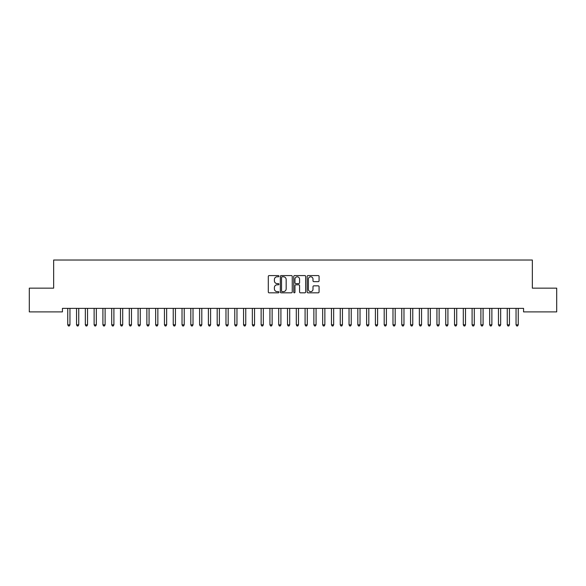 <?xml version="1.0" encoding="UTF-8"?>
<svg xmlns="http://www.w3.org/2000/svg" width="586" height="586" viewBox="0 0 586 586"><rect width="100%" height="100%" fill="white"/><g stroke="black" fill="none" stroke-linecap="round" stroke-linejoin="round"><path stroke-width="0.88" d="M278.936 276.174A0.601 0.601 0 0 0 278.335 275.574L269.164 275.574A0.864 0.864 0 0 0 268.3 276.438L268.3 291.967A0.864 0.864 0 0 0 269.164 292.832L278.335 292.832A0.601 0.601 0 0 0 278.936 292.224A0.601 0.601 0 0 0 278.335 291.623L277.149 291.623A2.762 2.762 0 0 1 274.387 288.861L274.387 287.565A2.762 2.762 0 0 1 277.149 284.803L278.335 284.803A0.601 0.601 0 0 0 278.936 284.203A0.601 0.601 0 0 0 278.335 283.595L277.149 283.595A2.762 2.762 0 0 1 274.387 280.833L274.387 279.544A2.762 2.762 0 0 1 277.149 276.782L278.335 276.782A0.601 0.601 0 0 0 278.936 276.174M318.213 281.654A0.864 0.864 0 0 0 319.077 280.797L319.077 276.438A0.864 0.864 0 0 0 318.213 275.574L308.031 275.574A0.864 0.864 0 0 0 307.174 276.438L307.174 291.967A0.864 0.864 0 0 0 308.031 292.832L318.213 292.832A0.864 0.864 0 0 0 319.077 291.967L319.077 286.7A0.864 0.864 0 0 0 318.213 285.843L313.862 285.843A0.864 0.864 0 0 0 312.997 286.7L312.997 289.316A2.307 2.307 0 0 1 310.69 291.623A2.307 2.307 0 0 1 308.382 289.316L308.382 279.09A2.307 2.307 0 0 1 310.69 276.782A2.307 2.307 0 0 1 312.997 279.09L312.997 280.797A0.864 0.864 0 0 0 313.862 281.654L318.213 281.654M523.562 308.375L62.438 308.375L62.438 311.891L29.3 311.891L29.3 288.158L53.648 288.158L53.648 260.03L532.352 260.03L532.352 288.158L556.7 288.158L556.7 311.891L523.562 311.891L523.562 308.375M292.246 276.438A0.864 0.864 0 0 0 291.381 275.574L281.199 275.574A0.864 0.864 0 0 0 280.335 276.438L280.335 291.967A0.864 0.864 0 0 0 281.199 292.832L291.381 292.832A0.864 0.864 0 0 0 292.246 291.967L292.246 276.438M294.619 275.574L304.801 275.574A0.864 0.864 0 0 1 305.665 276.438L305.665 291.967A0.864 0.864 0 0 1 304.801 292.832L300.442 292.832A0.864 0.864 0 0 1 299.578 291.967L299.578 285.668A0.864 0.864 0 0 0 298.714 284.803L295.827 284.803A0.864 0.864 0 0 0 294.963 285.668L294.963 292.224A0.601 0.601 0 0 1 294.362 292.832A0.601 0.601 0 0 1 293.754 292.224L293.754 276.438A0.864 0.864 0 0 1 294.619 275.574M282.152 276.782A0.601 0.601 0 0 0 281.544 277.383L281.544 291.015A0.601 0.601 0 0 0 282.152 291.623L283.404 291.623A2.762 2.762 0 0 0 286.166 288.861L286.166 279.544A2.762 2.762 0 0 0 283.404 276.782L282.152 276.782M299.578 279.134A2.307 2.307 0 0 0 297.27 276.826A2.307 2.307 0 0 0 294.963 279.134L294.963 282.738A0.864 0.864 0 0 0 295.827 283.595L298.714 283.595A0.864 0.864 0 0 0 299.578 282.738L299.578 279.134M69.954 308.829A0.879 0.879 0 0 1 70.02 308.5A0.879 0.879 0 0 0 69.954 308.829L69.954 324.827L67.756 324.827L67.756 308.829A0.879 0.879 0 0 0 67.69 308.5A0.879 0.879 0 0 1 67.756 308.829M69.954 324.827L69.294 325.97L68.416 325.97L67.756 324.827M76.48 308.5A0.879 0.879 0 0 1 76.546 308.829A0.879 0.879 0 0 0 76.48 308.5L76.429 308.375M87.534 308.829A0.879 0.879 0 0 1 87.6 308.5A0.879 0.879 0 0 0 87.534 308.829L87.534 324.827L85.336 324.827L85.336 308.829A0.879 0.879 0 0 0 85.27 308.5A0.879 0.879 0 0 1 85.336 308.829M78.861 308.375L78.81 308.5A0.879 0.879 0 0 0 78.744 308.829L78.744 324.827L76.546 324.827L76.546 308.829M78.744 324.827L78.085 325.97L77.206 325.97L76.546 324.827M87.534 324.827L86.874 325.97L85.996 325.97L85.336 324.827M96.324 308.829A0.879 0.879 0 0 1 96.39 308.5A0.879 0.879 0 0 0 96.324 308.829L96.324 324.827L94.126 324.827L94.126 308.829A0.879 0.879 0 0 0 94.06 308.5A0.879 0.879 0 0 1 94.126 308.829M105.114 308.829A0.879 0.879 0 0 1 105.18 308.5A0.879 0.879 0 0 0 105.114 308.829L105.114 324.827L102.916 324.827L102.916 308.829A0.879 0.879 0 0 0 102.85 308.5A0.879 0.879 0 0 1 102.916 308.829M96.324 324.827L95.665 325.97L94.786 325.97L94.126 324.827M105.114 324.827L104.454 325.97L103.576 325.97L102.916 324.827M113.904 308.829A0.879 0.879 0 0 1 113.97 308.5A0.879 0.879 0 0 0 113.904 308.829L113.904 324.827L111.706 324.827L111.706 308.829A0.879 0.879 0 0 0 111.64 308.5A0.879 0.879 0 0 1 111.706 308.829M113.904 324.827L113.245 325.97L112.366 325.97L111.706 324.827M122.694 308.829A0.879 0.879 0 0 1 122.76 308.5A0.879 0.879 0 0 0 122.694 308.829L122.694 324.827L120.496 324.827L120.496 308.829A0.879 0.879 0 0 0 120.43 308.5A0.879 0.879 0 0 1 120.496 308.829M122.694 324.827L122.035 325.97L121.156 325.97L120.496 324.827M131.484 308.829A0.879 0.879 0 0 1 131.55 308.5A0.879 0.879 0 0 0 131.484 308.829L131.484 324.827L129.286 324.827L129.286 308.829A0.879 0.879 0 0 0 129.22 308.5A0.879 0.879 0 0 1 129.286 308.829M140.274 308.829A0.879 0.879 0 0 1 140.34 308.5A0.879 0.879 0 0 0 140.274 308.829L140.274 324.827L138.076 324.827L138.076 308.829A0.879 0.879 0 0 0 138.01 308.5A0.879 0.879 0 0 1 138.076 308.829M149.064 308.829A0.879 0.879 0 0 1 149.13 308.5A0.879 0.879 0 0 0 149.064 308.829L149.064 324.827L146.866 324.827L146.866 308.829A0.879 0.879 0 0 0 146.8 308.5A0.879 0.879 0 0 1 146.866 308.829M157.854 308.829A0.879 0.879 0 0 1 157.92 308.5A0.879 0.879 0 0 0 157.854 308.829L157.854 324.827L155.656 324.827L155.656 308.829A0.879 0.879 0 0 0 155.59 308.5A0.879 0.879 0 0 1 155.656 308.829M166.644 308.829A0.879 0.879 0 0 1 166.71 308.5A0.879 0.879 0 0 0 166.644 308.829L166.644 324.827L164.446 324.827L164.446 308.829A0.879 0.879 0 0 0 164.38 308.5A0.879 0.879 0 0 1 164.446 308.829M175.434 308.829A0.879 0.879 0 0 1 175.5 308.5A0.879 0.879 0 0 0 175.434 308.829L175.434 324.827L173.236 324.827L173.236 308.829A0.879 0.879 0 0 0 173.17 308.5A0.879 0.879 0 0 1 173.236 308.829M184.224 308.829A0.879 0.879 0 0 1 184.29 308.5A0.879 0.879 0 0 0 184.224 308.829L184.224 324.827L182.026 324.827L182.026 308.829A0.879 0.879 0 0 0 181.96 308.5A0.879 0.879 0 0 1 182.026 308.829M193.014 308.829A0.879 0.879 0 0 1 193.08 308.5A0.879 0.879 0 0 0 193.014 308.829L193.014 324.827L190.816 324.827L190.816 308.829A0.879 0.879 0 0 0 190.75 308.5A0.879 0.879 0 0 1 190.816 308.829M201.804 308.829A0.879 0.879 0 0 1 201.87 308.5A0.879 0.879 0 0 0 201.804 308.829L201.804 324.827L199.606 324.827L199.606 308.829A0.879 0.879 0 0 0 199.54 308.5A0.879 0.879 0 0 1 199.606 308.829M210.594 308.829A0.879 0.879 0 0 1 210.66 308.5A0.879 0.879 0 0 0 210.594 308.829L210.594 324.827L208.396 324.827L208.396 308.829A0.879 0.879 0 0 0 208.33 308.5A0.879 0.879 0 0 1 208.396 308.829M219.384 308.829A0.879 0.879 0 0 1 219.45 308.5A0.879 0.879 0 0 0 219.384 308.829L219.384 324.827L217.186 324.827L217.186 308.829A0.879 0.879 0 0 0 217.12 308.5A0.879 0.879 0 0 1 217.186 308.829M228.174 308.829A0.879 0.879 0 0 1 228.24 308.5A0.879 0.879 0 0 0 228.174 308.829L228.174 324.827L225.976 324.827L225.976 308.829A0.879 0.879 0 0 0 225.91 308.5A0.879 0.879 0 0 1 225.976 308.829M236.964 308.829A0.879 0.879 0 0 1 237.03 308.5A0.879 0.879 0 0 0 236.964 308.829L236.964 324.827L234.766 324.827L234.766 308.829A0.879 0.879 0 0 0 234.7 308.5A0.879 0.879 0 0 1 234.766 308.829M245.754 308.829A0.879 0.879 0 0 1 245.82 308.5A0.879 0.879 0 0 0 245.754 308.829L245.754 324.827L243.556 324.827L243.556 308.829A0.879 0.879 0 0 0 243.49 308.5A0.879 0.879 0 0 1 243.556 308.829M254.544 308.829A0.879 0.879 0 0 1 254.61 308.5A0.879 0.879 0 0 0 254.544 308.829L254.544 324.827L252.346 324.827L252.346 308.829A0.879 0.879 0 0 0 252.28 308.5A0.879 0.879 0 0 1 252.346 308.829M263.334 308.829A0.879 0.879 0 0 1 263.4 308.5A0.879 0.879 0 0 0 263.334 308.829L263.334 324.827L261.136 324.827L261.136 308.829A0.879 0.879 0 0 0 261.07 308.5A0.879 0.879 0 0 1 261.136 308.829M272.124 308.829A0.879 0.879 0 0 1 272.19 308.5A0.879 0.879 0 0 0 272.124 308.829L272.124 324.827L269.926 324.827L269.926 308.829A0.879 0.879 0 0 0 269.86 308.5A0.879 0.879 0 0 1 269.926 308.829M280.914 308.829A0.879 0.879 0 0 1 280.98 308.5A0.879 0.879 0 0 0 280.914 308.829L280.914 324.827L278.716 324.827L278.716 308.829A0.879 0.879 0 0 0 278.65 308.5A0.879 0.879 0 0 1 278.716 308.829M289.704 308.829A0.879 0.879 0 0 1 289.77 308.5A0.879 0.879 0 0 0 289.704 308.829L289.704 324.827L287.506 324.827L287.506 308.829A0.879 0.879 0 0 0 287.44 308.5A0.879 0.879 0 0 1 287.506 308.829M298.494 308.829A0.879 0.879 0 0 1 298.56 308.5A0.879 0.879 0 0 0 298.494 308.829L298.494 324.827L296.296 324.827L296.296 308.829A0.879 0.879 0 0 0 296.23 308.5A0.879 0.879 0 0 1 296.296 308.829M307.284 308.829A0.879 0.879 0 0 1 307.35 308.5A0.879 0.879 0 0 0 307.284 308.829L307.284 324.827L305.086 324.827L305.086 308.829A0.879 0.879 0 0 0 305.02 308.5A0.879 0.879 0 0 1 305.086 308.829M316.074 308.829A0.879 0.879 0 0 1 316.14 308.5A0.879 0.879 0 0 0 316.074 308.829L316.074 324.827L313.876 324.827L313.876 308.829A0.879 0.879 0 0 0 313.81 308.5A0.879 0.879 0 0 1 313.876 308.829M324.864 308.829A0.879 0.879 0 0 1 324.93 308.5A0.879 0.879 0 0 0 324.864 308.829L324.864 324.827L322.666 324.827L322.666 308.829A0.879 0.879 0 0 0 322.6 308.5A0.879 0.879 0 0 1 322.666 308.829M333.654 308.829A0.879 0.879 0 0 1 333.72 308.5A0.879 0.879 0 0 0 333.654 308.829L333.654 324.827L331.456 324.827L331.456 308.829A0.879 0.879 0 0 0 331.39 308.5A0.879 0.879 0 0 1 331.456 308.829M342.444 308.829A0.879 0.879 0 0 1 342.51 308.5A0.879 0.879 0 0 0 342.444 308.829L342.444 324.827L340.246 324.827L340.246 308.829A0.879 0.879 0 0 0 340.18 308.5A0.879 0.879 0 0 1 340.246 308.829M351.234 308.829A0.879 0.879 0 0 1 351.3 308.5A0.879 0.879 0 0 0 351.234 308.829L351.234 324.827L349.036 324.827L349.036 308.829A0.879 0.879 0 0 0 348.97 308.5A0.879 0.879 0 0 1 349.036 308.829M360.024 308.829A0.879 0.879 0 0 1 360.09 308.5A0.879 0.879 0 0 0 360.024 308.829L360.024 324.827L357.826 324.827L357.826 308.829A0.879 0.879 0 0 0 357.76 308.5A0.879 0.879 0 0 1 357.826 308.829M368.814 308.829A0.879 0.879 0 0 1 368.88 308.5A0.879 0.879 0 0 0 368.814 308.829L368.814 324.827L366.616 324.827L366.616 308.829A0.879 0.879 0 0 0 366.55 308.5A0.879 0.879 0 0 1 366.616 308.829M377.604 308.829A0.879 0.879 0 0 1 377.67 308.5A0.879 0.879 0 0 0 377.604 308.829L377.604 324.827L375.406 324.827L375.406 308.829A0.879 0.879 0 0 0 375.34 308.5A0.879 0.879 0 0 1 375.406 308.829M386.394 308.829A0.879 0.879 0 0 1 386.46 308.5A0.879 0.879 0 0 0 386.394 308.829L386.394 324.827L384.196 324.827L384.196 308.829A0.879 0.879 0 0 0 384.13 308.5A0.879 0.879 0 0 1 384.196 308.829M395.184 308.829A0.879 0.879 0 0 1 395.25 308.5A0.879 0.879 0 0 0 395.184 308.829L395.184 324.827L392.986 324.827L392.986 308.829A0.879 0.879 0 0 0 392.92 308.5A0.879 0.879 0 0 1 392.986 308.829M403.974 308.829A0.879 0.879 0 0 1 404.04 308.5A0.879 0.879 0 0 0 403.974 308.829L403.974 324.827L401.776 324.827L401.776 308.829A0.879 0.879 0 0 0 401.71 308.5A0.879 0.879 0 0 1 401.776 308.829M412.764 308.829A0.879 0.879 0 0 1 412.83 308.5A0.879 0.879 0 0 0 412.764 308.829L412.764 324.827L410.566 324.827L410.566 308.829A0.879 0.879 0 0 0 410.5 308.5A0.879 0.879 0 0 1 410.566 308.829M421.554 308.829A0.879 0.879 0 0 1 421.62 308.5A0.879 0.879 0 0 0 421.554 308.829L421.554 324.827L419.356 324.827L419.356 308.829A0.879 0.879 0 0 0 419.29 308.5A0.879 0.879 0 0 1 419.356 308.829M430.344 308.829A0.879 0.879 0 0 1 430.41 308.5A0.879 0.879 0 0 0 430.344 308.829L430.344 324.827L428.146 324.827L428.146 308.829A0.879 0.879 0 0 0 428.08 308.5A0.879 0.879 0 0 1 428.146 308.829M439.134 308.829A0.879 0.879 0 0 1 439.2 308.5A0.879 0.879 0 0 0 439.134 308.829L439.134 324.827L436.936 324.827L436.936 308.829A0.879 0.879 0 0 0 436.87 308.5A0.879 0.879 0 0 1 436.936 308.829M447.924 308.829A0.879 0.879 0 0 1 447.99 308.5A0.879 0.879 0 0 0 447.924 308.829L447.924 324.827L445.726 324.827L445.726 308.829A0.879 0.879 0 0 0 445.66 308.5A0.879 0.879 0 0 1 445.726 308.829M131.484 324.827L130.825 325.97L129.946 325.97L129.286 324.827M140.274 324.827L139.614 325.97L138.736 325.97L138.076 324.827M149.064 324.827L148.405 325.97L147.526 325.97L146.866 324.827M157.854 324.827L157.195 325.97L156.316 325.97L155.656 324.827M166.644 324.827L165.984 325.97L165.106 325.97L164.446 324.827M175.434 324.827L174.775 325.97L173.896 325.97L173.236 324.827M184.224 324.827L183.565 325.97L182.686 325.97L182.026 324.827M193.014 324.827L192.355 325.97L191.475 325.97L190.816 324.827M201.804 324.827L201.145 325.97L200.266 325.97L199.606 324.827M210.594 324.827L209.935 325.97L209.055 325.97L208.396 324.827M219.384 324.827L218.725 325.97L217.845 325.97L217.186 324.827M228.174 324.827L227.515 325.97L226.636 325.97L225.976 324.827M236.964 324.827L236.305 325.97L235.425 325.97L234.766 324.827M245.754 324.827L245.095 325.97L244.215 325.97L243.556 324.827M254.544 324.827L253.885 325.97L253.005 325.97L252.346 324.827M263.334 324.827L262.675 325.97L261.796 325.97L261.136 324.827M272.124 324.827L271.465 325.97L270.586 325.97L269.926 324.827M280.914 324.827L280.255 325.97L279.375 325.97L278.716 324.827M289.704 324.827L289.045 325.97L288.166 325.97L287.506 324.827M298.494 324.827L297.835 325.97L296.955 325.97L296.296 324.827M307.284 324.827L306.625 325.97L305.745 325.97L305.086 324.827M316.074 324.827L315.415 325.97L314.536 325.97L313.876 324.827M324.864 324.827L324.205 325.97L323.325 325.97L322.666 324.827M333.654 324.827L332.995 325.97L332.115 325.97L331.456 324.827M342.444 324.827L341.785 325.97L340.906 325.97L340.246 324.827M351.234 324.827L350.575 325.97L349.695 325.97L349.036 324.827M360.024 324.827L359.365 325.97L358.486 325.97L357.826 324.827M368.814 324.827L368.155 325.97L367.276 325.97L366.616 324.827M377.604 324.827L376.945 325.97L376.065 325.97L375.406 324.827M386.394 324.827L385.735 325.97L384.856 325.97L384.196 324.827M395.184 324.827L394.525 325.97L393.646 325.97L392.986 324.827M403.974 324.827L403.315 325.97L402.435 325.97L401.776 324.827M412.764 324.827L412.105 325.97L411.226 325.97L410.566 324.827M421.554 324.827L420.895 325.97L420.016 325.97L419.356 324.827M430.344 324.827L429.685 325.97L428.805 325.97L428.146 324.827M439.134 324.827L438.475 325.97L437.596 325.97L436.936 324.827M447.924 324.827L447.265 325.97L446.386 325.97L445.726 324.827M456.714 308.829A0.879 0.879 0 0 1 456.78 308.5A0.879 0.879 0 0 0 456.714 308.829L456.714 324.827L454.516 324.827L454.516 308.829A0.879 0.879 0 0 0 454.45 308.5A0.879 0.879 0 0 1 454.516 308.829M456.714 324.827L456.055 325.97L455.175 325.97L454.516 324.827M465.504 308.829A0.879 0.879 0 0 1 465.57 308.5A0.879 0.879 0 0 0 465.504 308.829L465.504 324.827L463.306 324.827L463.306 308.829A0.879 0.879 0 0 0 463.24 308.5A0.879 0.879 0 0 1 463.306 308.829M465.504 324.827L464.845 325.97L463.966 325.97L463.306 324.827M474.294 308.829A0.879 0.879 0 0 1 474.36 308.5A0.879 0.879 0 0 0 474.294 308.829L474.294 324.827L472.096 324.827L472.096 308.829A0.879 0.879 0 0 0 472.03 308.5A0.879 0.879 0 0 1 472.096 308.829M474.294 324.827L473.635 325.97L472.755 325.97L472.096 324.827M483.084 308.829A0.879 0.879 0 0 1 483.15 308.5A0.879 0.879 0 0 0 483.084 308.829L483.084 324.827L480.886 324.827L480.886 308.829A0.879 0.879 0 0 0 480.82 308.5A0.879 0.879 0 0 1 480.886 308.829M483.084 324.827L482.425 325.97L481.546 325.97L480.886 324.827M491.874 308.829A0.879 0.879 0 0 1 491.94 308.5A0.879 0.879 0 0 0 491.874 308.829L491.874 324.827L489.676 324.827L489.676 308.829A0.879 0.879 0 0 0 489.61 308.5A0.879 0.879 0 0 1 489.676 308.829M491.874 324.827L491.215 325.97L490.336 325.97L489.676 324.827M500.664 308.829A0.879 0.879 0 0 1 500.73 308.5A0.879 0.879 0 0 0 500.664 308.829L500.664 324.827L498.466 324.827L498.466 308.829A0.879 0.879 0 0 0 498.4 308.5A0.879 0.879 0 0 1 498.466 308.829M500.664 324.827L500.005 325.97L499.125 325.97L498.466 324.827M507.19 308.5A0.879 0.879 0 0 1 507.256 308.829A0.879 0.879 0 0 0 507.19 308.5L507.139 308.375M509.571 308.375L509.52 308.5A0.879 0.879 0 0 0 509.454 308.829L509.454 324.827L507.256 324.827L507.256 308.829M509.454 324.827L508.795 325.97L507.916 325.97L507.256 324.827M518.244 308.829A0.879 0.879 0 0 1 518.31 308.5A0.879 0.879 0 0 0 518.244 308.829L518.244 324.827L516.046 324.827L516.046 308.829A0.879 0.879 0 0 0 515.98 308.5A0.879 0.879 0 0 1 516.046 308.829M518.244 324.827L517.585 325.97L516.706 325.97L516.046 324.827"/></g></svg>
